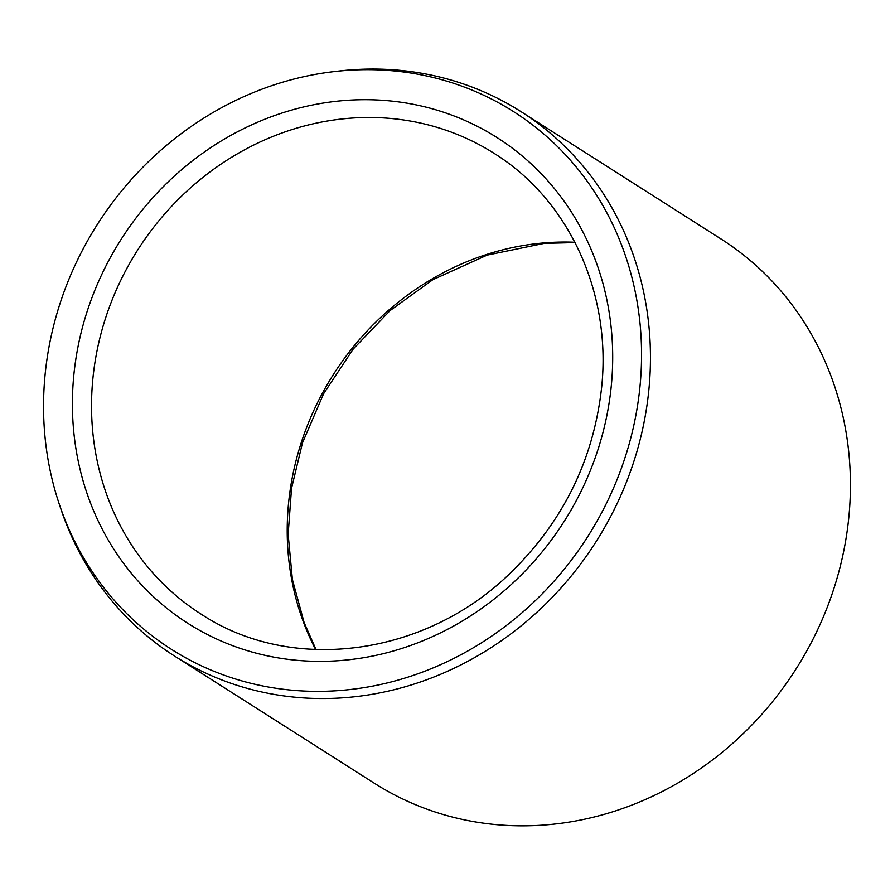 <?xml version="1.0" encoding="UTF-8"?>
<svg xmlns="http://www.w3.org/2000/svg" width="895" height="895" viewBox="0 0 895 895"><rect width="100%" height="100%" fill="white"/><g stroke="black" fill="none" stroke-linecap="round" stroke-linejoin="round"><path stroke-width="1.34" d="M306.056 691.13A318.665 290.662 122.5 0 1 58.98 503.281A318.665 290.662 122.5 0 1 333.734 71.645A318.665 290.662 122.5 0 1 641.234 369.076A318.665 290.662 122.5 0 1 306.056 691.13M333.734 71.645L338.769 71.063A322.647 294.298 122.5 0 1 520.957 111.606L720.934 238.909A322.647 294.298 122.5 0 1 830.392 598.844A322.647 294.298 122.5 0 1 510.732 825.593A322.647 294.298 122.5 0 1 374.423 783.282L174.447 655.99A322.647 294.298 122.5 0 1 60.58 508.103L58.98 503.281M520.957 111.606A322.647 294.298 122.5 0 1 630.416 471.553A322.647 294.298 122.5 0 1 310.755 698.301A322.647 294.298 122.5 0 1 174.447 655.99M315.644 649.569A273.009 249.023 122.5 0 1 333.309 374.647A273.009 249.023 122.5 0 1 574.903 242.254M74.43 369.545A287.91 262.604 -57.5 0 0 448.059 629.04A287.91 262.604 -57.5 0 0 505.16 142.976A287.91 262.604 -57.5 0 0 74.43 369.545M93.449 373.394A273.009 249.023 -57.5 0 0 201.095 614.115C290.853 673.555 423.548 656.874 509.087 574.288C562.731 522.546 593.586 460.198 601.653 387.222C611.621 292.531 568.728 199.775 494.297 153.481A273.009 249.023 -57.5 0 0 93.449 373.394M316.013 649.58L304.143 622.607L292.397 579.546L288.145 534.304L291.546 488.256L302.499 442.79L323.598 393.744L353.167 349.117L390.03 310.621L432.777 279.732L487.148 255.109L544.294 243.362L575.071 242.59"/></g></svg>
